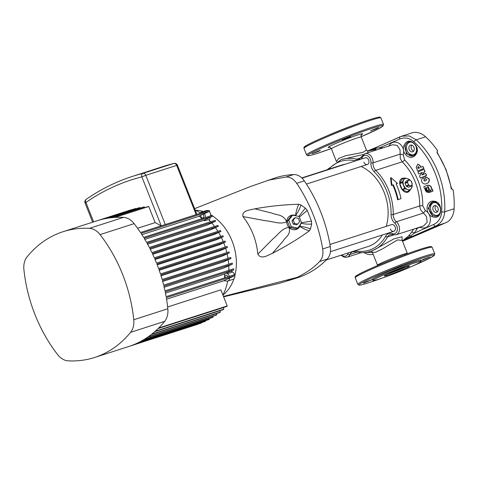 <?xml version="1.0" encoding="UTF-8"?>
<svg xmlns="http://www.w3.org/2000/svg" width="478" height="478" viewBox="0 0 478 478"><rect width="100%" height="100%" fill="white"/><g stroke="black" fill="none" stroke-linecap="round" stroke-linejoin="round"><path stroke-width="0.72" d="M395.151 226.859A3.513 2.617 -107.8 0 0 391.685 224.612A3.513 2.617 -107.8 0 1 395.151 226.859A3.513 2.617 -107.8 0 1 393.836 231.298A3.513 2.617 -107.8 0 0 395.151 226.859M368.693 160.04A3.513 2.617 -107.8 0 0 365.228 157.794A3.513 2.617 -107.8 0 1 368.693 160.04A3.513 2.617 -107.8 0 1 367.379 164.474A3.513 2.617 -107.8 0 0 368.693 160.04M408.421 180.057L409.897 180.302A3.011 1.996 -114.6 0 1 411.809 182.411A3.011 1.996 -114.6 0 1 411.815 185.135A3.011 1.996 -114.6 0 1 411.008 185.817A3.011 1.996 -114.6 0 1 409.903 185.751L408.815 185.386L406.503 186.444L408.535 187.245L410.847 186.181L409.903 185.751A3.011 1.996 -114.6 0 1 407.991 183.642L407.405 182.387L405.099 183.444L406.115 186.02L408.427 184.962L407.991 183.642A3.011 1.996 -114.6 0 1 407.991 180.911L408.421 180.057L406.109 181.12L405.093 182.895L407.405 181.837L407.991 180.911A3.011 1.996 -114.6 0 1 409.897 180.302L411.229 181.156L412.245 184.281L411.229 186.061L408.535 187.245M410.847 186.181L411.229 186.061M386.218 226.369A42.805 31.912 -107.8 0 0 384.163 192.425A42.805 31.912 -107.8 0 0 361.141 166.481M345.445 164.157A42.805 31.912 -107.8 0 0 341.949 164.994L301.797 177.912M411.881 185.022A6.017 3.997 -114.6 0 1 411.337 188.344A6.017 3.997 -114.6 0 1 407.519 189.569A6.017 3.997 -114.6 0 1 403.695 185.345A6.017 3.997 -114.6 0 1 403.689 179.895A6.017 3.997 -114.6 0 1 407.507 178.664A6.017 3.997 -114.6 0 1 409.676 180.212M405.099 183.444L405.093 182.895M406.503 186.444L406.115 186.02M403.94 178.3A7.523 4.995 65.4 0 0 402.022 178.384A7.523 4.995 65.4 0 0 401.711 178.503M407.973 192.18A7.523 4.995 65.4 0 0 409.58 190.626M399.823 183.695L402.118 189.491L404.657 188.332L402.362 182.53L399.823 183.695L399.817 183.146L402.356 181.981L404.645 177.977L402.106 179.142L399.817 183.146M411.994 184.807L412.293 186.426L410.01 190.429L407.083 191.714L409.622 190.555L407.519 189.569L405.039 188.756L402.5 189.921L407.083 191.714M402.5 189.921L402.118 189.491M376.766 147.134A2.51 1.542 65.8 0 0 376.658 147.176L367.301 151.066A1.506 1.5 27.4 0 0 368.018 150.976L401.657 136.176L409.186 135.931L416.201 139.803A72.722 54.217 72.2 0 1 438.069 172.319A72.722 54.217 72.2 0 1 444.707 211.802L454.1 208.784A72.722 54.217 -107.8 0 0 453.09 189.82L451.172 188.392L451.172 188.918L451.172 188.392A72.722 54.217 -107.8 0 0 445.878 169.81A72.722 54.217 -107.8 0 0 437.083 152.823L437.382 150.815M433.11 201.901L432.447 202.075L428.169 208.259L432.662 215.417C436.701 217.167 439.264 215.978 440.346 211.844A1.004 0.311 3.3 0 0 440.537 211.891C439.533 216.833 436.659 218.374 431.915 216.522C425.145 213.313 425.563 201.955 432.518 201.13C437.34 201.017 440.053 203.604 440.656 208.88A69.573 51.869 72.2 0 1 440.537 211.891M440.656 208.88L440.465 208.838A6.519 4.858 -107.8 0 0 439.951 206.962A6.519 4.858 -107.8 0 0 433.122 202.935A6.519 4.858 -107.8 0 0 431.084 211.019A6.519 4.858 -107.8 0 0 436.032 215.357A6.519 4.858 -107.8 0 0 440.346 211.844A69.352 51.702 -107.8 0 0 440.465 208.838L440.101 206.89L435.996 202.2L433.188 201.883A1.004 0.484 79.3 0 1 433.146 201.895L435.936 202.182M414.629 155.959A1.004 0.46 -126 0 1 414.557 155.099A1.004 0.46 -126 0 1 414.647 155.057L416.768 151.586L416.141 146.376L415.089 144.744A1.004 0.382 -45.3 0 1 415.197 144.577C418.31 148.682 418.119 152.476 414.629 155.959C409.18 160.494 401.245 152.99 403.898 145.76C406.013 140.968 409.078 139.911 413.094 142.575A69.573 51.869 72.2 0 1 415.197 144.577M390.377 229.046A3.513 2.617 -107.8 0 0 393.836 231.298L330.429 251.691M363.919 162.227A3.513 2.617 -107.8 0 0 367.379 164.474L306.44 184.078M364.451 282.862L371.717 279.791L365.933 281.817L363.322 283.119L364.451 282.862M422.719 260.02L429.985 256.949L424.207 258.974L421.596 260.277L422.719 260.02M394.595 269.066L401.861 266.001L396.077 268.021L393.466 269.323L394.595 269.066M319.352 150.636L320.481 150.379L317.864 151.681L312.086 153.707L319.352 150.636M377.62 127.799L378.749 127.536L376.138 128.839L370.354 130.864L377.62 127.799M349.496 136.845L350.619 136.589L348.008 137.885L342.23 139.911L349.496 136.845M409.174 149.566A3.513 2.617 -107.8 0 0 412.634 151.813A3.513 2.617 -107.8 0 0 413.948 147.379A3.513 2.617 -107.8 0 0 410.483 145.133A3.513 2.617 -107.8 0 0 409.174 149.566M413.637 151.102A3.513 2.617 72.2 0 1 411.403 148.849A3.513 2.617 72.2 0 1 411.713 145.127M433.134 210.081A3.513 2.617 -107.8 0 0 436.593 212.334A3.513 2.617 -107.8 0 0 437.908 207.894A3.513 2.617 -107.8 0 0 434.448 205.648A3.513 2.617 -107.8 0 0 433.134 210.081M437.597 211.623A3.513 2.617 72.2 0 1 435.362 209.364A3.513 2.617 72.2 0 1 435.673 205.642M404.101 178.228L401.771 178.473M402.129 178.336C399.536 179.62 399.005 182.399 400.522 186.665C402.356 190.871 404.735 192.748 407.662 192.299L409.789 190.531M397.433 183.409L391.088 177.691L391.918 185.183L393.245 184.759A48.899 36.453 72.2 0 1 394.834 188.428A48.899 36.453 72.2 0 1 398.132 199.565L400.994 198.645A48.899 36.453 -107.8 0 0 397.696 187.507A48.899 36.453 -107.8 0 0 396.107 183.833L397.433 183.409L396.137 183.899M414.414 263.008A25.579 1.5 -21.6 0 1 420.807 261.55A25.579 1.5 -21.6 0 1 406.001 268.917A25.579 1.5 -21.6 0 1 379.634 278.925A25.579 1.5 -21.6 0 1 373.24 280.383A25.579 1.5 -21.6 0 1 388.046 273.01A25.579 1.5 -21.6 0 1 414.414 263.008M401.92 240.022L402.153 239.711L402.207 240.452L397.612 239.89L382.304 248.972L375.511 252.324L372.362 252.27L377.495 265.236A16.049 0.944 -21.6 0 1 386.78 260.612A16.049 0.944 -21.6 0 1 403.33 254.332A16.049 0.944 -21.6 0 1 407.34 253.418L407.477 253.716M388.787 146.28C393.412 137.055 406.103 144.559 403.241 154.794L404.567 159.909A50.088 37.344 72.2 0 1 422.749 205.827L425.295 210.499A2.51 0.645 123.5 0 1 423.293 213.11L396.376 221.768A7.523 5.611 72.2 0 1 398.831 225.305A7.523 5.611 72.2 0 1 396.017 234.806L423.556 225.951L427.189 222.222L426.448 216.42L420.503 209.681L419.696 205.964A48.147 35.892 -107.8 0 0 415.233 181.939A48.147 35.892 -107.8 0 0 402.219 161.821L400.295 158.648L399.996 149.602L397.14 145.378L392.653 144.756L364.959 153.665A7.523 5.611 72.2 0 1 372.374 158.487A7.523 5.611 72.2 0 1 373.043 162.843A1.506 0.49 -175.1 0 1 370.934 162.747A6.017 4.487 -107.8 0 0 370.396 159.258A6.017 4.487 -107.8 0 0 366.256 155.32A6.017 4.487 -107.8 0 0 362.169 157.585A9.028 6.728 72.2 0 1 361.266 159.066M365.365 252.426L372.446 252.492M331.415 148.855L336.482 161.66L338.609 158.487L345.666 155.714L362.969 152.398L366.393 150.008L361.26 137.043A16.049 0.944 158.4 0 0 357.251 137.957A16.049 0.944 158.4 0 0 340.706 144.237A16.049 0.944 158.4 0 0 331.415 148.855C330.567 147.6 329.85 147.099 329.27 147.349M400.994 198.645L397.606 199.804A48.147 35.892 -107.8 0 0 394.32 188.661A48.147 35.892 -107.8 0 0 392.731 184.992L391.41 185.416L390.562 177.936L391.088 177.691M367.69 151.227L368.263 152.602M363.376 154.519L341.268 159.604A48.147 35.892 72.2 0 1 356.791 159.18L361.051 157.812M377.034 149.781L374.656 149.739L368.711 150.779M437.561 150.731L437.197 150.905M454.1 208.784A20.064 14.955 72.2 0 1 447.229 222.097L446.972 222.222M411.899 132.878L411.905 132.878A20.064 14.955 72.2 0 1 425.593 136.786L416.201 139.803A2.51 1.01 132.6 0 0 413.912 141.781C409.491 137.957 404.776 137.043 399.769 139.026L380.303 147.523A2.51 1.589 -84.5 0 1 379.974 148.831M437.603 150.713A72.722 54.217 -107.8 0 0 425.593 136.786M393.591 234.961L387.562 236.897A48.147 35.892 72.2 0 1 370.755 251.273L372.691 250.651L394.177 238.755L402.082 236.759L402.112 240.028M402.243 240.548L403.193 240.291L408.72 235.779L411.51 232.284A2.51 1.476 -143.2 0 1 414.235 233.21L433.606 224.505C438.469 222.139 441.152 217.92 441.654 211.856A70.78 52.765 -107.8 0 0 413.912 141.781M425.295 210.499C434.293 215.727 430.475 230.743 420.987 227.6C419.164 227.199 417.79 227.719 416.87 229.153A50.088 37.344 72.2 0 1 414.235 233.21L410.65 235.995L403.402 240.356A1.506 1.5 27.4 0 0 402.53 241.276L402.607 241.079M422.928 166.392L423.932 168.381L417.635 171.046L416.242 167.276L417.754 164.163L419.989 165.657L420.628 167.384L422.928 166.392L423.687 168.429L417.635 171.046M417.88 164.145L420.234 165.615L420.873 167.342M425.605 173.442L426.615 175.384L420.323 178.067L419.541 176.059L422.325 172.421L418.74 173.968L417.981 171.961L424.034 169.343L424.799 171.351L422.014 174.99L425.605 173.442L426.382 175.45L420.323 178.067M422.564 172.367L418.74 173.968M424.034 169.343L425.038 171.297L422.253 174.936M425.749 176.8L429.238 178.999C429.531 180.965 428.921 182.393 427.41 183.283L426.161 183.797C424.476 184.287 423.066 183.731 421.925 182.124C421.142 179.937 421.686 178.461 423.562 177.685L424.309 179.579C423.687 180.415 423.878 180.905 424.894 181.043L426.179 180.487C426.8 179.65 426.603 179.166 425.593 179.029L424.846 177.135L425.635 176.83L429.005 179.065C429.304 181.037 428.694 182.471 427.183 183.361L426.161 183.797M423.562 177.685L424.542 179.513C423.914 180.349 424.111 180.833 425.121 180.971M426.83 185.434C429.501 184.878 431.102 186.127 431.634 189.186L432.136 188.977L432.99 190.991L429.746 192.383C427.063 192.945 425.456 191.696 424.924 188.643L424.643 188.762L423.807 186.743L427.165 185.315M425.151 188.559L424.643 188.762M427.063 185.356C429.728 184.801 431.329 186.05 431.861 189.097M408.72 235.779A2.51 1.828 -138.6 0 1 410.65 235.995A2.51 1.542 65.8 0 0 412.156 236.514L402.793 240.709M447.097 222.168L402.542 241.306A76.235 4.475 -21.6 0 1 445.173 223.023L447.229 222.097M441.654 211.856A2.51 0.765 -176.9 0 0 444.707 211.802C444.146 218.673 441.128 223.435 435.661 226.076A2.51 1.344 -113.7 0 1 433.606 224.505M411.803 132.908L400.188 136.732A2.51 1.344 66.3 0 0 399.769 139.026M413.094 142.575A1.004 0.406 -47.6 0 0 412.992 142.755A6.519 4.858 -107.8 0 0 407.644 143.663A6.519 4.858 -107.8 0 0 407.125 150.504A6.519 4.858 -107.8 0 0 413.954 154.525A6.519 4.858 -107.8 0 0 415.991 146.441A6.519 4.858 -107.8 0 0 415.089 144.744A69.352 51.702 -107.8 0 0 412.992 142.755C409.485 140.693 406.892 141.805 405.213 146.089L406.396 153.832L412.89 155.948L414.492 155.165M432.447 202.075L433.146 201.895A1.004 0.484 79.3 0 1 432.518 201.13M326.295 259.96L368.168 246.493A42.805 31.912 -107.8 0 0 382.358 234.991M326.623 136.021A25.579 1.5 -21.6 0 1 355.973 124.405M391.918 185.183L391.41 185.416M393.245 184.759L392.731 184.992M398.132 199.565L397.606 199.804M367.349 151.096A1.506 1.464 -142.3 0 0 368.09 150.958L375.959 148.377L380.303 147.523A50.088 37.344 72.2 0 1 382.92 147.887M400.277 136.702A2.51 1.344 66.3 0 0 400.188 136.732L376.658 147.176A2.51 1.542 65.8 0 0 375.959 148.377A2.51 1.906 -91.5 0 1 374.656 149.739M402.458 241.097A1.506 1.446 85.6 0 1 403.193 240.291L403.45 240.261A1.506 1.434 -62 0 0 402.506 241.211M420.939 226.793A2.51 1.028 -76.1 0 1 420.987 227.6M403.241 154.794A2.51 0.406 12.5 0 0 399.961 154.185L373.043 162.843A7.523 5.611 -107.8 0 0 373.712 167.198A7.523 5.611 -107.8 0 0 375.744 170.341A48.147 35.892 72.2 0 1 388.751 190.453A48.147 35.892 72.2 0 1 393.221 214.479A1.506 0.418 -179 0 1 391.1 214.502A46.641 34.775 -107.8 0 0 386.774 191.23A46.641 34.775 -107.8 0 0 374.172 171.745A9.028 6.728 72.2 0 1 370.934 162.747M416.756 151.651L416.768 151.586C416.714 152.572 415.98 153.737 414.557 155.099L412.89 155.948M403.898 145.76L405.213 146.089A7.523 5.611 72.2 0 0 405.81 151.018A7.523 5.611 72.2 0 0 413.07 155.888M431.915 216.522L432.662 215.417A7.523 5.611 72.2 0 1 429.77 211.533A7.523 5.611 72.2 0 1 432.518 202.051M432.99 190.991L429.967 192.293M431.909 189.067L432.763 191.081M429.608 191.463C426.962 191.744 425.784 190.423 426.065 187.507L426.651 188.021C426.46 189.957 427.242 190.836 429.005 190.65L427.475 187L427.708 186.366L428.258 186.659L429.788 190.316L430.666 189.933L431.048 190.836L429.387 191.553C426.74 191.833 425.557 190.513 425.838 187.591L426.077 187.346M430.893 189.844L429.788 190.316M429.005 190.65L427.475 187M427.702 186.922L427.828 186.348M419.421 167.909L418.089 168.483L417.778 167.641L418.304 166.535L419.421 167.909M418.334 168.435L417.778 167.641M418.023 167.593L418.429 166.523M404.645 177.977L407.507 178.664L409.61 179.65L410.178 180.415M402.356 181.981L402.362 182.53M409.622 190.555L410.01 190.429M404.657 188.332L405.039 188.756M407.405 181.837L407.405 182.387M408.427 184.962L408.815 185.386M223.626 296.844L279.953 283.161L297.25 277.855A125.385 93.473 -107.8 0 0 327.119 259.136A15.045 11.215 -107.8 0 0 330.304 246.505A125.385 93.473 -107.8 0 0 320.768 212.089A125.385 93.473 -107.8 0 0 304.301 180.845A15.045 11.215 -107.8 0 0 293.629 174.56A125.385 93.473 -107.8 0 0 275.388 177.852L250.735 186.426L194.624 208.653M289.614 280.311L297.298 277.33C307.049 272.394 314.44 267.148 319.477 261.591C322.453 258.508 323.51 254.296 322.662 248.966C321.646 241.665 317.912 226.214 313.126 214.55C308.621 202.756 300.853 189.151 296.665 183.301C293.677 178.945 290.122 176.848 285.993 177.015L267.752 180.314M223.471 296.444L297.298 277.33M300.626 224.23A7.523 6.841 -119 0 1 299.897 226.387A7.523 6.841 -119 0 1 288.999 227.438A7.523 6.841 -119 0 1 286.71 221.661A7.523 6.841 -119 0 1 295.583 215.482A7.523 6.841 -119 0 1 296.671 215.99M292.62 215.148L291.162 215.954L287.29 221.063L289.841 227.516L296.27 228.854L297.728 228.048L301.606 222.939L299.049 216.486L292.62 215.148L288.742 220.256L287.29 221.063M287.29 280.269A125.385 93.473 -107.8 0 0 293.396 278.973M236.192 258.514A46.139 34.398 72.2 0 1 234.871 275.603A46.139 34.398 72.2 0 0 232.093 241.031A46.139 34.398 72.2 0 0 212.614 216.008A46.139 34.398 72.2 0 1 223.214 225.736A46.139 34.398 72.2 0 1 236.192 258.514M167.832 308.77A17.555 13.085 72.2 0 1 164.653 321.365L130.608 332.318A128.893 96.09 72.2 0 1 94.626 357.478A128.893 96.09 72.2 0 1 68.246 360.854A17.555 13.085 -107.8 0 1 57.605 354.586A128.893 96.09 72.2 0 1 23.9 269.461A17.555 13.085 -107.8 0 1 27.073 256.871A128.893 96.09 72.2 0 1 63.054 231.711A128.893 96.09 72.2 0 1 89.434 228.329L123.485 217.376A17.555 13.085 72.2 0 1 134.127 223.65L100.075 234.602A128.893 96.09 72.2 0 1 122.661 274.539A128.893 96.09 72.2 0 1 133.78 319.722L167.832 308.77A128.893 96.09 -107.8 0 0 166.302 297.686L234.877 275.627A46.139 34.398 72.2 0 1 234.841 275.728A46.139 34.398 72.2 0 0 234.865 275.633L223.083 281.028L166.553 299.21M222.921 295.069L223.973 294.173A46.139 34.398 72.2 0 0 233.957 278.734A46.139 34.398 72.2 0 1 228.394 289.459M197.061 210.326A46.139 34.398 72.2 0 1 203.246 211.545A46.139 34.398 72.2 0 0 197.002 210.32L195.406 210.183M210.649 214.795A46.139 34.398 72.2 0 1 211.79 215.482A46.139 34.398 72.2 0 0 210.649 214.795M242.961 216.558C241.468 210.475 250.185 210.027 254.816 208.82L271.857 213.11C277.377 215.476 282.874 214.019 286.71 221.661C280.55 224.935 272.902 221.254 265.601 220.776L242.961 216.558C251.512 227.564 256.471 240.087 257.845 254.141L272.819 239.006C278.268 234.806 281.799 228.102 288.999 227.438C291.144 234.907 285.713 236.532 282.976 241.187L272.43 253.316C285.497 246.642 297.794 239.167 309.32 230.88C305.717 229.793 302.574 228.299 299.897 226.387C303.715 226.703 307.235 227.57 310.449 228.986L311.656 224.033C307.85 224.349 304.205 224.051 300.728 223.124M298.78 204.255L300.973 205.038C299.778 208.731 297.979 212.214 295.583 215.482C296.019 211.742 297.089 208.002 298.78 204.255C284.129 204.644 269.473 206.167 254.816 208.82M298.768 216.432L305.352 208.103L300.973 205.038M305.352 208.103L307.24 210.434L299.3 217.114M301.504 222.682L311.471 221.123L307.24 210.434M311.471 221.123L311.656 224.033M310.449 228.986L309.32 230.88M272.43 253.316C268.05 255.109 261.149 260.05 257.845 254.141M288.742 220.256L291.299 226.709L289.841 227.516M291.299 226.709L297.728 228.048M295.171 217.663L293.898 218.374L291.956 220.926L293.235 224.152L296.45 224.821L297.728 224.116L299.664 221.559L298.386 218.338L295.171 217.663L293.235 220.221L291.956 220.926M293.235 220.221L294.514 223.447L293.235 224.152M294.514 223.447L297.728 224.116M227.946 276.78A2.008 1.494 -107.8 0 0 227.875 276.583A2.008 1.494 -107.8 0 0 225.897 275.298A2.008 1.494 -107.8 0 0 225.096 277.7M202.881 214.389A2.008 1.494 72.2 0 1 203.67 215.441A2.008 1.494 72.2 0 1 202.917 217.974A2.008 1.494 72.2 0 1 200.939 216.689A2.008 1.494 72.2 0 1 200.784 215.351M134.127 223.65A128.893 96.09 -107.8 0 1 140.496 232.517L209.071 210.457A128.893 96.09 72.2 0 1 209.633 211.3L141.058 233.36A128.893 96.09 -107.8 0 1 143.627 237.405L212.208 215.345A128.893 96.09 72.2 0 1 212.734 216.205L144.153 238.265A128.893 96.09 -107.8 0 1 146.573 242.382L215.148 220.322A128.893 96.09 72.2 0 1 215.644 221.2L147.063 243.254A128.893 96.09 -107.8 0 1 149.327 247.443L217.908 225.383A128.893 96.09 72.2 0 1 218.368 226.273L149.787 248.333A128.893 96.09 -107.8 0 1 151.908 252.587L220.483 230.527A128.893 96.09 72.2 0 1 220.914 231.43L152.333 253.489A128.893 96.09 -107.8 0 1 154.304 257.815L222.879 235.756A128.893 96.09 72.2 0 1 223.28 236.67L154.705 258.729A128.893 96.09 -107.8 0 1 156.527 263.121L225.102 241.061A128.893 96.09 72.2 0 1 225.287 241.527A128.893 96.09 72.2 0 1 225.473 241.993L218.99 244.957L157.202 264.836M225.473 241.993L156.898 264.053A128.893 96.09 -107.8 0 1 158.576 268.505L227.152 246.445A128.893 96.09 72.2 0 1 227.492 247.395L158.911 269.449A128.893 96.09 -107.8 0 1 160.447 273.972L229.022 251.912A128.893 96.09 72.2 0 1 229.332 252.874L160.751 274.934A128.893 96.09 -107.8 0 1 162.138 279.522L230.713 257.463A128.893 96.09 72.2 0 1 230.994 258.437L162.412 280.496A128.893 96.09 -107.8 0 1 163.649 285.151L232.23 263.091A128.893 96.09 72.2 0 1 232.475 264.083L163.894 286.143A128.893 96.09 -107.8 0 1 164.982 290.869L233.557 268.809A128.893 96.09 72.2 0 1 233.772 269.813L165.191 291.873A128.893 96.09 -107.8 0 1 166.123 296.671L234.698 274.611A128.893 96.09 72.2 0 1 234.877 275.627M204.763 219.856L204.512 220.836L208.492 219.557A54.916 40.941 72.2 0 1 210.643 221.774M211.736 222.987A54.916 40.941 72.2 0 1 214.556 226.464M215.417 227.624A54.916 40.941 72.2 0 1 217.92 231.352M218.613 232.487A54.916 40.941 72.2 0 1 220.8 236.425M221.368 237.548A54.916 40.941 72.2 0 1 223.238 241.665M223.704 242.8A54.916 40.941 72.2 0 1 223.74 242.908A54.916 40.941 72.2 0 1 225.246 247.06M204.512 220.836A54.916 40.941 -107.8 0 0 203.903 220.244M202.092 218.601A54.916 40.941 -107.8 0 0 199.051 216.146M195.191 210.081A54.916 40.941 72.2 0 1 200.121 212.841M209.633 211.3L198.203 216.534L141.894 234.644M212.734 216.205L203.042 220.639L144.816 239.37M215.644 221.2L207.219 225.054L147.606 244.228M218.368 226.273L210.846 229.715L150.241 249.211M220.914 231.43L213.995 234.596L152.721 254.308M223.28 236.67L216.701 239.681L155.039 259.518M225.622 248.249A54.916 40.941 72.2 0 1 226.829 252.623M227.122 253.884A54.916 40.941 72.2 0 1 227.976 258.341M228.185 259.721A54.916 40.941 72.2 0 1 228.663 264.238M228.759 265.78A54.916 40.941 72.2 0 1 228.837 270.327M227.492 247.395L220.872 250.424L159.198 270.261M229.332 252.874L222.324 256.083L161.026 275.8M230.994 258.437L223.334 261.938L162.681 281.452M232.475 264.083L223.859 268.027L164.157 287.23M233.772 269.813L223.818 274.366L165.454 293.139M167.635 306.978L220.86 289.853L227.229 305.95L158.654 328.01A128.893 96.09 -107.8 0 0 164.653 321.365M224.062 280.58A54.916 40.941 -107.8 0 1 224.039 280.729L226.697 281.112A4.015 2.993 -107.8 0 0 227.743 281.028A54.916 40.941 72.2 0 1 222.885 294.974M224.439 277.909A54.916 40.941 -107.8 0 0 224.78 273.93M130.775 209.926A128.893 96.09 72.2 0 1 130.996 209.854A128.893 96.09 72.2 0 1 131.486 209.699L131.534 209.806M131.486 209.699L97.596 220.597A128.893 96.09 -107.8 0 1 101.037 219.611L134.927 208.713A128.893 96.09 72.2 0 1 135.656 208.528L135.782 208.838M135.656 208.528L101.766 219.426A128.893 96.09 -107.8 0 1 105.285 218.649L139.176 207.745A128.893 96.09 72.2 0 1 139.923 207.601L140.132 208.121M139.923 207.601L106.032 218.506A128.893 96.09 -107.8 0 1 109.635 217.932L143.525 207.028A128.893 96.09 72.2 0 1 144.29 206.932L144.583 207.661M144.29 206.932L110.4 217.831A128.893 96.09 -107.8 0 1 114.087 217.472L147.977 206.574A128.893 96.09 72.2 0 1 148.76 206.52L155.135 222.617A54.916 40.941 72.2 0 1 161.008 225.921M155.135 222.617L137.562 228.269M205.295 320.756L205.492 321.246L136.911 343.3A128.893 96.09 -107.8 0 0 140.114 341.722L208.689 319.663A128.893 96.09 72.2 0 0 209.358 319.31L140.783 341.364A128.893 96.09 -107.8 0 0 143.902 339.583L212.477 317.529A128.893 96.09 72.2 0 0 213.128 317.129L144.553 339.189A128.893 96.09 -107.8 0 0 147.594 337.211L216.17 315.151A128.893 96.09 72.2 0 0 216.803 314.715L148.228 336.769A128.893 96.09 -107.8 0 0 151.185 334.588L219.766 312.528A128.893 96.09 72.2 0 0 220.382 312.044L151.801 334.104A128.893 96.09 -107.8 0 0 154.681 331.714L223.262 309.654A128.893 96.09 72.2 0 0 223.859 309.129L155.278 331.188A128.893 96.09 -107.8 0 0 158.075 328.583L226.65 306.523A128.893 96.09 72.2 0 0 227.229 305.95M205.492 321.246A128.893 96.09 72.2 0 1 204.811 321.557L136.23 343.616A128.893 96.09 -107.8 0 1 132.956 344.997L201.531 322.937A128.893 96.09 72.2 0 1 200.832 323.212L132.257 345.265A128.893 96.09 -107.8 0 1 128.899 346.454L197.474 324.395A128.893 96.09 72.2 0 1 197.253 324.466A128.893 96.09 72.2 0 1 197.032 324.538M209.083 318.617L209.358 319.31M212.776 316.245L213.128 317.129M216.373 313.622L216.803 314.715M219.868 310.748L220.382 312.044M223.256 307.617L223.859 309.129M123.485 217.376A128.893 96.09 -107.8 0 0 114.869 217.418L148.76 206.52M130.608 332.318A17.555 13.085 -107.8 0 0 133.78 319.722M100.075 234.602A17.555 13.085 -107.8 0 0 89.434 228.329M161.241 225.843L141.858 176.878A3.011 2.002 -104.2 0 1 142.946 173.371L173.813 163.44A3.011 2.002 -104.2 0 1 173.896 163.416L163.38 166.434A307.444 229.195 -107.8 0 1 173.813 163.44A3.011 2.241 72.2 0 1 176.681 165.4L145.814 175.324L165.298 224.541M163.38 166.434L132.514 176.364A307.444 229.195 72.2 0 1 142.946 173.371A3.011 2.241 -107.8 0 1 145.814 175.324L141.858 176.878A304.432 226.954 -107.8 0 0 85.926 202.475A3.011 1.954 -124.8 0 1 86.118 199.386A3.011 1.954 -124.8 0 1 86.124 199.386A3.011 3.011 0 0 0 85.042 202.965L85.926 202.475L93.61 221.882M209.424 220.489L210.212 217.359M199.619 213.499L199.816 213.218A4.015 2.993 72.2 0 1 201.077 212.244A4.015 2.993 72.2 0 1 202.959 212.423M204.417 213.69A4.015 2.993 72.2 0 1 205.331 217.556M210.583 215.871A4.015 2.993 -107.8 0 0 209.233 211.485M208.211 210.732A4.015 2.993 -107.8 0 0 206.323 210.553L201.077 212.244M229.368 276.326A4.015 2.993 -107.8 0 0 227.397 273.691L226.476 273.147M228.843 269.759L229.464 270.124M231.047 271.056L232.649 272.006A4.015 2.993 72.2 0 1 234.62 274.635M234.835 275.651A4.015 2.993 72.2 0 1 232.989 279.337L227.743 281.028A4.015 2.993 -107.8 0 0 229.613 278.041M387.694 274.073A12.536 0.735 158.4 0 0 388.13 273.936A12.536 0.735 158.4 0 0 405.947 266.849M387.813 275.179A13.539 0.795 -21.6 0 1 388.429 273.727A13.539 0.795 -21.6 0 1 406.234 266.754A13.539 0.795 -21.6 0 1 405.613 268.2A13.539 0.795 -21.6 0 1 387.813 275.179M412.221 266.216A40.373 2.366 158.4 0 0 424.106 257.469A40.373 2.366 158.4 0 0 371.036 278.274A40.373 2.366 158.4 0 0 369.201 282.6A40.373 2.366 158.4 0 0 382.693 277.903M355.238 277.82L357.813 284.332A41.377 2.426 -21.6 0 1 381.761 272.412A41.377 2.426 -21.6 0 1 424.422 256.226A41.377 2.426 -21.6 0 1 434.759 253.872L432.178 247.353A41.377 2.426 158.4 0 0 421.841 249.713A41.377 2.426 158.4 0 0 379.179 265.899A41.377 2.426 158.4 0 0 355.238 277.82C354.921 276.864 355.554 275.997 357.144 275.226C360.185 273.362 366.04 270.548 374.716 266.784C389.313 260.444 409.473 252.701 420.849 249.068C432.118 245.573 431.072 246.732 431.246 246.606L432.178 247.353M356.367 276.678A40.373 2.366 -21.6 0 1 376.556 265.995A40.373 2.366 -21.6 0 1 420.789 249.092M383.517 124.459L382.938 126.096L378.516 128.779L361.159 136.726A40.373 2.366 158.4 0 0 372.87 128.056A40.373 2.366 158.4 0 0 319.8 148.861A40.373 2.366 158.4 0 0 317.966 153.187A40.373 2.366 158.4 0 0 331.272 148.556L317.9 153.211C312.779 154.872 309.463 155.709 307.946 155.72L306.577 154.926A41.377 2.426 -21.6 0 1 330.525 143A41.377 2.426 -21.6 0 1 373.181 126.813A41.377 2.426 -21.6 0 1 383.517 124.459L380.936 117.941A41.377 2.426 158.4 0 0 370.605 120.301A41.377 2.426 158.4 0 0 327.944 136.487A41.377 2.426 158.4 0 0 303.996 148.407C303.679 147.451 304.319 146.585 305.908 145.814C308.949 143.95 314.805 141.135 323.475 137.371C338.071 131.032 358.231 123.288 369.614 119.655C380.882 116.16 379.831 117.319 380.004 117.2L380.936 117.941M305.131 147.266A40.373 2.366 -21.6 0 1 325.321 136.583A40.373 2.366 -21.6 0 1 369.554 119.679M329.485 147.355A18.558 1.087 -21.6 0 1 336.07 143.322A18.558 1.087 -21.6 0 1 358.034 134.85A18.558 1.087 -21.6 0 1 361.643 134.623M372.756 279.887A26.583 1.559 -21.6 0 1 384.694 273.285A26.583 1.559 -21.6 0 1 414.731 261.765A26.583 1.559 -21.6 0 1 419.744 261.526M396.017 234.806L392.731 234.734A1.506 0.872 -70.8 0 1 392.271 233.623A6.017 4.487 -107.8 0 0 396.626 232.021A6.017 4.487 -107.8 0 0 396.854 226.082A6.017 4.487 -107.8 0 0 394.888 223.25A9.028 6.728 72.2 0 1 391.1 214.502M394.888 223.25A1.506 0.639 130.6 0 1 396.376 221.768A7.523 5.611 -107.8 0 1 393.914 218.231A7.523 5.611 -107.8 0 1 393.221 214.479L419.696 205.964A2.51 0.693 -179 0 1 422.749 205.827M404.567 159.909A2.51 0.95 134.9 0 1 402.219 161.821L375.744 170.341A1.506 0.568 134.9 0 0 374.172 171.745M411.51 232.284A48.147 35.892 -107.8 0 0 413.595 229.153M445.173 223.023L435.661 226.076L412.156 236.514M355.614 160.883A46.641 34.775 -107.8 0 0 328.804 169.224M341.645 255.025A6.017 4.487 -107.8 0 0 347.948 253.908A9.028 6.728 72.2 0 1 348.57 252.796M355.017 250.723A46.641 34.775 -107.8 0 0 385.627 236.222A9.028 6.728 72.2 0 1 392.271 233.623M357.132 252.175L349.938 254.487A7.523 5.611 72.2 0 1 347.07 257.212L361.422 252.593M355.817 160.817A1.506 0.914 -76.3 0 1 356.791 159.18A7.523 5.611 -107.8 0 0 359.217 159.114L361.75 156.659A1.506 0.777 24.3 0 0 362.169 157.585M392.731 234.734L390.191 234.65A7.523 5.611 -107.8 0 0 387.562 236.897A1.506 0.825 -150.7 0 1 385.627 236.222M354.329 250.944A1.506 0.914 -76.3 0 0 354.897 251.715L352.806 251.763A7.523 5.611 -107.8 0 0 349.938 254.487A1.506 0.777 24.3 0 1 347.948 253.908M415.645 228.496A2.51 1.374 -150.7 0 1 416.87 229.153M322.662 248.966L330.304 246.505M304.301 180.845L296.665 183.301M285.993 177.015L293.629 174.56M327.119 259.136L319.477 261.591M196.165 214.61L176.681 165.4L177.434 165.227A3.011 3.011 0 0 0 173.896 163.416M227.397 273.691L232.649 272.006M329.951 244.467L391.685 224.612M302.024 178.121L365.228 157.794M437.035 151.92L446.123 169.75L451.74 189.115M384.91 275.507L384.844 275.591C382.018 276.553 397.786 269.329 406.169 266.778L408.965 265.983M357.813 284.332L359.187 285.133C360.699 285.121 364.015 284.285 369.141 282.623L382.782 277.873M377.495 265.236L377.596 265.547M361.792 134.473C361.32 134.39 361.141 135.25 361.26 137.043M420.885 260.749L420.807 261.55M402.207 240.452L407.34 253.418M306.577 154.926L303.996 148.407M368.759 150.761L367.498 151.168M327.077 169.78L341.268 159.604M364.959 153.665L361.75 156.659M340.981 255.24L344.268 257.284L347.07 257.212M354.897 251.715C360.388 253.029 365.67 252.886 370.755 251.273M373.24 280.383L372.631 279.851L374.029 279.618M363.662 252.563L367.713 254.302L369.739 254.666L373.222 254.445M366.393 150.008L367.815 151.251M372.362 252.27L370.94 251.022M412.132 266.252L429.752 258.192L434.173 255.509L434.759 253.872M360.788 135.656L361.159 135.573M402.996 240.595L402.619 241.061M130.996 209.854L63.054 231.711M197.253 324.466L94.626 357.478M196.894 214.377L177.434 165.227M132.514 176.364C116.052 181.67 100.589 189.342 86.118 199.386M92.648 222.186L85.042 202.965"/></g></svg>
